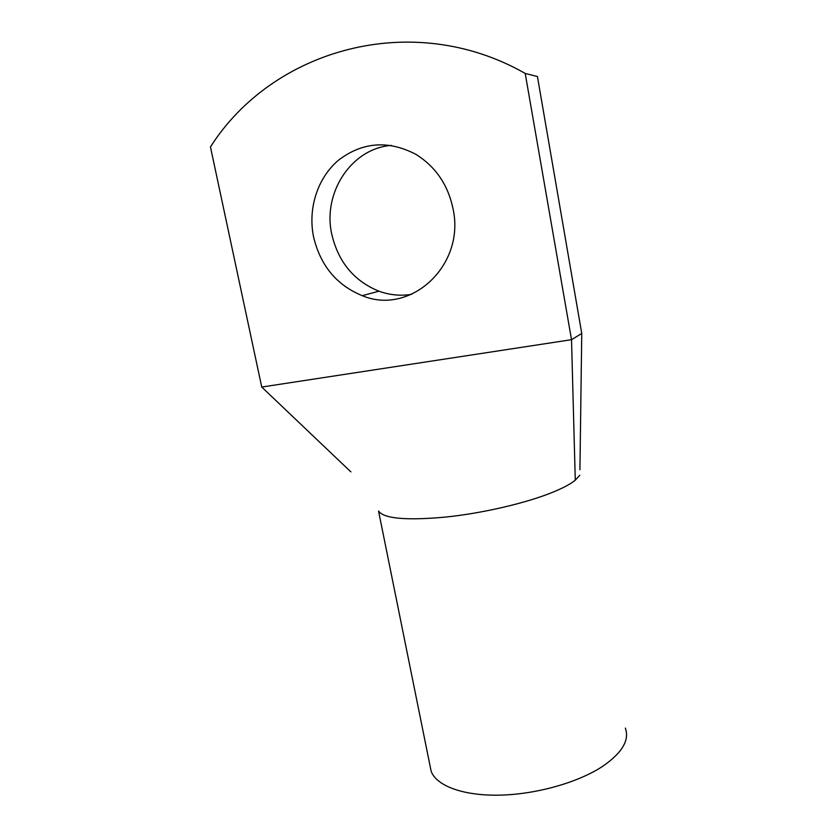 <?xml version="1.0" encoding="UTF-8"?>
<svg xmlns="http://www.w3.org/2000/svg" width="837" height="837" viewBox="0 0 837 837"><rect width="100%" height="100%" fill="white"/><g stroke="black" fill="none" stroke-linecap="round" stroke-linejoin="round"><path stroke-width="1.26" d="M625.323 728.106C629.738 740.075 622.184 752.819 602.65 766.336C578.2 782.511 536.036 794.439 499.48 795.15C462.871 795.882 436.307 785.713 431.139 771.212L378.544 511.051C383.859 518.647 406.186 520.656 445.504 517.088C482.646 513.301 527.247 502.838 553.383 491.978C563.364 487.866 570.656 483.943 575.281 480.208L571.525 339.686L261.74 387.05L210.453 146.925C272.015 49.938 411.459 8.611 525.207 73.436L537.427 76.523L581.757 333.461L571.525 339.686L525.207 73.436M313.53 236.714C307.775 208.371 317.589 177.632 338.797 159.951C362.703 141.945 388.358 140.051 415.769 154.28C435.658 166.678 448.109 184.956 453.12 209.124C465.372 266.02 409.963 315.863 362.254 295.681C336.579 285.135 320.341 265.486 313.53 236.714M411.574 294.362C400.484 296.099 389.603 295.053 378.931 291.192C354.009 281.023 338.284 262.012 331.766 234.182C322.444 193.085 351.142 148.442 391.339 145.397M579.926 469.766L581.757 333.461M575.281 480.208L579.811 475.228M261.74 387.05L350.881 471.901M431.139 771.212L430.061 765.876M362.254 295.681L378.931 291.192"/></g></svg>
